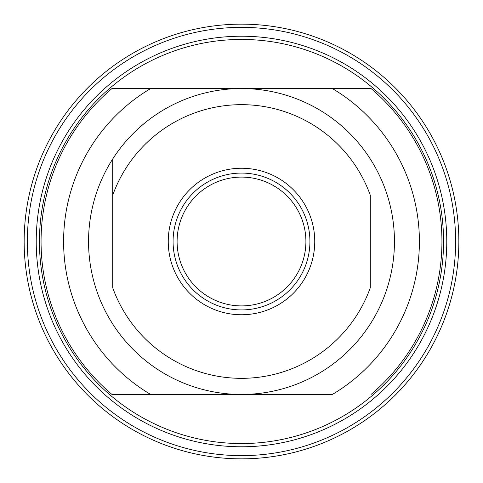 <?xml version="1.0" encoding="UTF-8"?>
<svg xmlns="http://www.w3.org/2000/svg" width="483" height="483" viewBox="0 0 483 483"><rect width="100%" height="100%" fill="white"/><g stroke="black" fill="none" stroke-linecap="round" stroke-linejoin="round"><path stroke-width="0.72" d="M371.053 394.448A200.445 200.445 0 0 0 371.053 88.552L332.364 88.552A177.907 177.907 0 0 1 332.364 394.448L111.947 394.448A200.445 200.445 0 0 1 111.947 88.552L150.636 88.552A177.907 177.907 0 0 0 150.636 394.448L111.947 394.448M111.947 88.552L371.053 88.552M241.5 177.098A64.402 64.402 0 0 1 305.902 241.5A64.402 64.402 0 0 1 241.5 305.902A64.402 64.402 0 0 1 177.098 241.5A64.402 64.402 0 0 1 241.5 177.098M39.443 241.5A202.057 202.057 0 0 0 241.5 443.557A202.057 202.057 0 0 0 443.557 241.5A202.057 202.057 0 0 0 241.5 39.443A202.057 202.057 0 0 0 39.443 241.5M173.077 241.5A68.423 68.423 0 0 1 241.5 173.077A68.423 68.423 0 0 1 309.923 241.5A68.423 68.423 0 0 1 241.5 309.923A68.423 68.423 0 0 1 173.077 241.5M314.753 241.5A73.253 73.253 0 0 0 241.5 168.247A73.253 73.253 0 0 0 168.247 241.5A73.253 73.253 0 0 0 241.5 314.753A73.253 73.253 0 0 0 314.753 241.5M88.552 241.5A152.948 152.948 0 0 0 370.298 323.99A152.948 152.948 0 0 0 370.298 159.01A152.948 152.948 0 0 0 88.552 241.5M112.702 159.01L112.702 287.741A136.852 136.852 0 0 0 370.298 287.741L370.298 195.259A136.852 136.852 0 0 0 112.702 195.259L112.702 159.01M24.15 241.5A217.35 217.35 0 0 1 241.5 24.15A217.35 217.35 0 0 1 458.85 241.5A217.35 217.35 0 0 1 241.5 458.85A217.35 217.35 0 0 1 24.15 241.5M27.368 241.5A214.132 214.132 0 0 1 241.5 27.368A214.132 214.132 0 0 1 455.632 241.5A214.132 214.132 0 0 1 241.5 455.632A214.132 214.132 0 0 1 27.368 241.5M36.225 241.5A205.275 205.275 0 0 0 241.5 446.775A205.275 205.275 0 0 0 446.775 241.5A205.275 205.275 0 0 0 241.5 36.225A205.275 205.275 0 0 0 36.225 241.5"/></g></svg>
